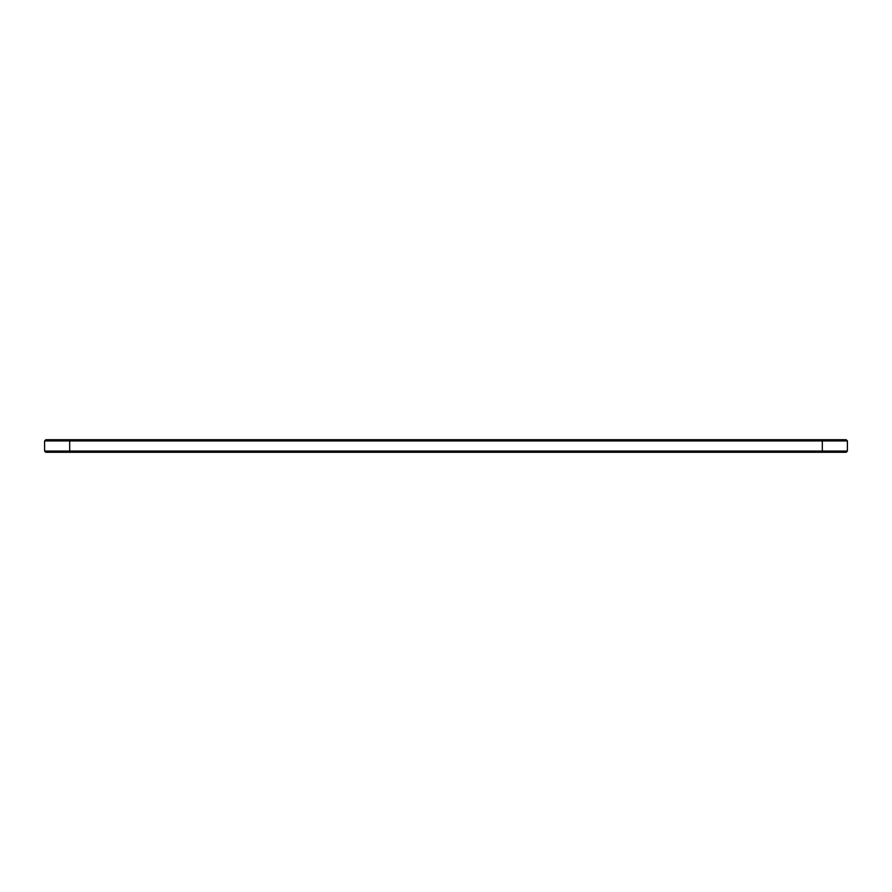 <?xml version="1.0" encoding="UTF-8"?>
<svg xmlns="http://www.w3.org/2000/svg" width="892" height="892" viewBox="0 0 892 892"><rect width="100%" height="100%" fill="white"/><g stroke="black" fill="none" stroke-linecap="round" stroke-linejoin="round"><path stroke-width="1.34" d="M847.4 451.073L847.4 440.938L44.6 440.938L44.6 451.073L45.804 452.277L846.196 452.277L847.4 451.073L44.6 451.073M847.4 440.938L846.196 439.734L45.804 439.734L44.6 440.938M69.688 439.734L69.688 452.277M822.312 452.277L822.312 439.734"/></g></svg>
